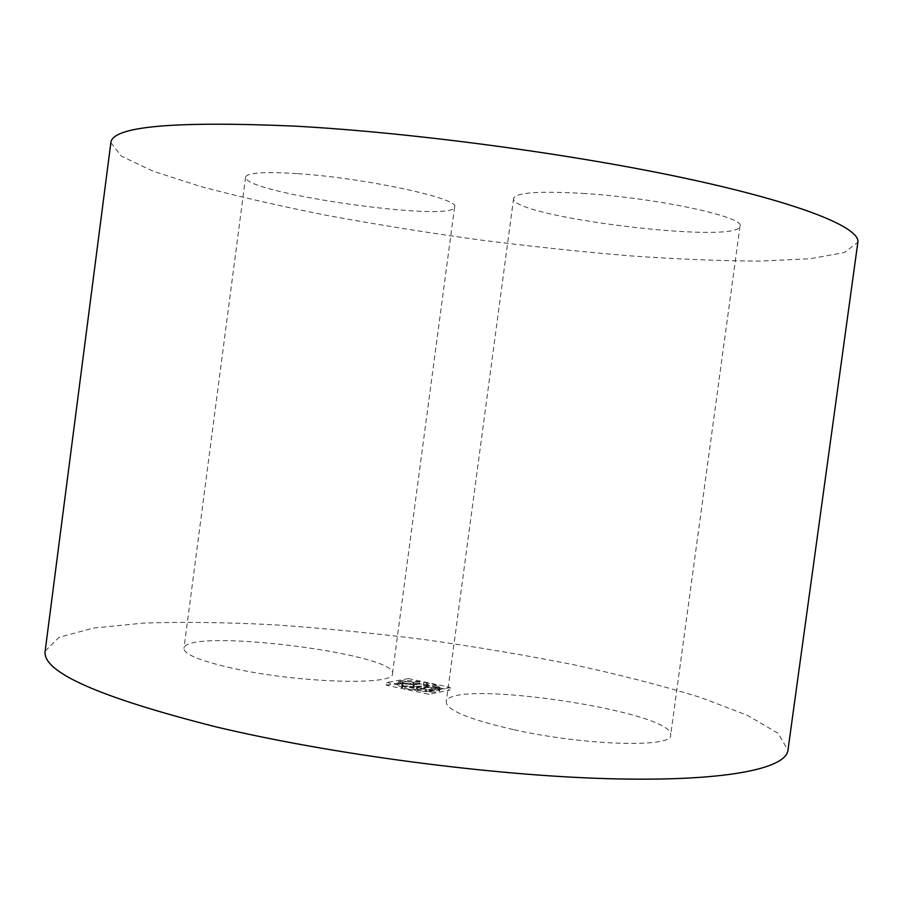 <?xml version="1.0" encoding="UTF-8"?>
<svg xmlns="http://www.w3.org/2000/svg" width="903" height="903" viewBox="0 0 903 903"><rect width="100%" height="100%" fill="white"/><g stroke="black" fill="none" stroke-linecap="round" stroke-linejoin="round"><path stroke-width="0.68" stroke-dasharray="4.51 3.39" d="M513.186 729.556C469.063 719.352 446.748 710.198 446.24 702.094C446.827 677.713 675.263 711.056 670.647 735.2C672.916 748.034 584.106 745.585 513.186 729.556M585.302 193.558C539.904 190.849 516.008 192.441 513.626 198.344C508.502 216.596 738.756 245.108 740.031 226.111C745.314 217.104 658.197 198.197 585.302 193.558M45.15 651.108L59.056 637.36L93.449 628.059L143.588 623.081C183.185 621.772 226.834 622.348 274.512 624.82C323.5 628.24 373.56 633.161 424.703 639.606C475.734 646.796 525.332 655.16 573.507 664.71C620.169 674.834 662.441 685.716 700.31 697.364L747.391 715.311L778.149 733.304L787.958 750.224M110.866 142.64L121.318 156.129L152.742 171.062L200.477 186.458C238.764 196.662 281.409 206.415 328.421 215.693C376.901 224.576 426.78 232.579 478.059 239.713C529.406 246.271 579.636 251.621 628.759 255.763C676.561 259.138 720.267 260.911 759.886 261.091L809.991 258.766L844.237 252.58L857.85 242.309M231.902 668.107C200.026 660.838 184.043 654.269 183.964 648.41C185.16 627.348 397.794 653.411 392.455 673.717C395.559 685.761 298.035 683.131 231.902 668.107M296.85 173.59C264.105 171.559 247.027 172.71 245.605 177.056C241.97 192.982 455.078 223.199 454.604 206.889C460.428 198.66 364.778 177.857 296.85 173.59M386.292 685.208L408.032 681.223L449.875 690.061L428.936 694.328L386.292 685.208L386.653 682.51L408.382 678.593L408.032 681.223M408.382 678.593L450.225 687.397L449.875 690.061M450.225 687.397L429.297 691.596L428.936 694.328M429.297 691.596L386.653 682.51M427.367 686.799L427.717 684.135L423.981 682.341C431.747 683.718 436.871 685.196 439.355 686.765L437.729 686.596L437.368 689.271L439.005 689.44C436.521 687.849 431.397 686.37 423.62 684.982L427.367 686.799C427.525 688.3 412.581 686.303 413.134 684.892L419.421 684.339C411.339 683.255 404.962 682.961 400.277 683.436L401.733 683.74C408.088 683.966 412.163 684.767 413.946 686.167C414.116 687.68 399.103 685.693 399.657 684.271L398.302 683.797L396.778 684.824L397.128 682.149L398.652 681.133L400.119 681.438L399.769 684.113M427.717 684.135C427.887 685.625 412.942 683.627 413.484 682.228L419.534 681.912L419.173 684.564M413.946 686.167L414.308 683.492C412.524 682.115 408.449 681.313 402.095 681.076L400.627 680.772C405.312 680.309 411.7 680.614 419.782 681.686L419.534 681.912M414.308 683.492C414.477 684.993 399.465 683.007 400.018 681.596L400.119 681.438M403.088 684.982L402.727 687.691L401.937 687.014L402.286 684.327L403.088 684.982L397.128 682.149M402.286 684.327C402.151 682.792 417.242 684.801 416.712 686.235C415.47 687.036 411.949 686.923 406.147 685.885L405.786 688.583L404.6 688.628L425.471 691.653C420.392 691.021 417.57 690.253 417.005 689.35C416.87 687.804 431.973 689.824 431.442 691.28L429.331 691.822L430.11 692.172C436.205 692.262 439.434 691.732 439.795 690.569L440.145 687.883C439.795 689.034 436.567 689.553 430.471 689.463L429.693 689.113L429.331 691.822M417.005 689.35L417.367 686.652C417.931 687.544 420.753 688.312 425.844 688.944L406.147 685.885M417.367 686.652C417.231 685.117 432.334 687.149 431.803 688.583L429.693 689.113M438.463 687.386L438.113 690.061C437.334 691.371 423.281 689.35 423.857 688.007L424.207 685.332C423.642 686.664 437.695 688.684 438.463 687.386L440.145 687.883M424.207 685.332C427.142 684.451 431.645 684.869 437.729 686.596M423.733 682.566L423.383 685.219M423.981 682.341L423.62 684.982M439.355 686.765L439.005 689.44M423.857 688.007C426.78 687.115 431.295 687.533 437.368 689.271M438.113 690.061L439.795 690.569M440.1 687.555L439.738 690.231M430.471 689.463L430.11 692.172M425.844 688.944L425.471 691.653M426.611 689.282L426.25 691.991M404.95 685.919L404.6 688.628M401.937 687.014C401.801 685.479 416.881 687.476 416.351 688.933C415.109 689.745 411.587 689.632 405.786 688.583M402.727 687.691L396.778 684.824M401.903 685.027L401.542 687.725M398.652 681.133L398.302 683.797M402.095 681.076L401.733 683.74M400.627 680.772L400.277 683.436M419.782 681.686L419.421 684.339M513.626 198.344L446.24 702.094M740.031 226.111L670.647 735.2M245.605 177.056L183.964 648.41M454.604 206.889L392.455 673.717M431.442 691.28L431.803 688.583M416.351 688.933L416.712 686.235M399.657 684.271L400.018 681.596M413.134 684.892L413.484 682.228"/><path stroke-width="1.35" d="M215.749 726.813C98.777 697.15 41.91 671.911 45.15 651.108L110.866 142.64C112.378 126.397 173.624 120.889 294.581 126.115C412.344 132.504 573.619 154.131 688.041 178.873C802.823 203.672 860.446 227.895 857.85 242.309L787.958 750.224C785.971 769.017 723.585 782.021 606.681 778.646C490.137 775.293 329.979 754.073 215.749 726.813"/></g></svg>
